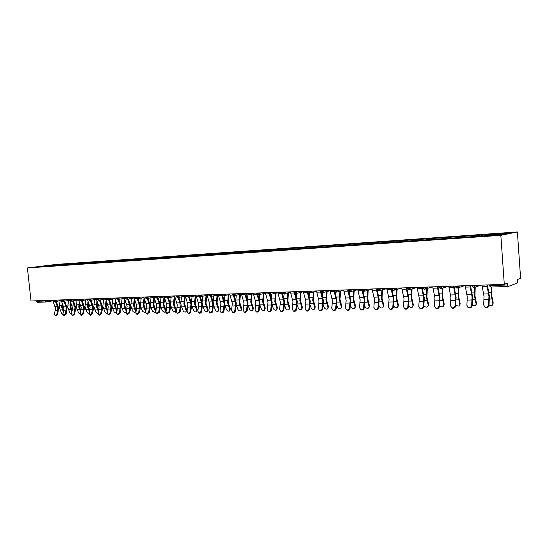 <?xml version="1.0" encoding="UTF-8"?>
<svg xmlns="http://www.w3.org/2000/svg" width="548" height="548" viewBox="0 0 548 548"><rect width="100%" height="100%" fill="white"/><g stroke="black" fill="none" stroke-linecap="round" stroke-linejoin="round"><path stroke-width="0.82" d="M517.394 231.948L56.163 264.424L27.4 267.951L500.838 235.345L517.394 231.948L520.6 278.343L517.682 279.418L517.442 282.967L508.229 286.46L490.727 287.063L508.119 286.467M48.779 266.04L48.745 265.424L38.744 266.65L55.321 265.588M48.745 265.424L58.28 264.677L58.355 265.376M61.568 265.068L61.897 264.506L63.363 264.321L58.28 264.677M61.897 264.506L66.657 264.095L66.733 264.794M70.041 264.479L70.363 263.91L71.829 263.732L66.657 264.095M70.363 263.91L75.172 263.499L75.247 264.204M78.652 263.883L78.974 263.307L80.433 263.129L75.172 263.499M78.974 263.307L83.837 262.889L83.913 263.602M87.406 263.273L87.728 262.698L89.18 262.513L83.837 262.889M87.728 262.698L92.639 262.273L92.715 262.992M96.311 262.656L96.633 262.074L98.078 261.889L92.639 262.273M96.633 262.074L101.599 261.643L101.675 262.369M105.367 262.026L105.689 261.444L107.127 261.259L101.599 261.643M105.689 261.444L110.71 261.006L110.785 261.739M491.542 235.229L491.72 234.441L508.51 233.27L502.694 234.455L484.727 235.818L116.84 261.321L114.587 261.389L114.902 260.8L116.334 260.615L110.71 261.006M114.902 260.8L119.978 260.362L120.053 261.095M123.958 260.752L124.28 260.142L125.704 259.958L119.978 260.362M124.28 260.142L129.41 259.697L129.486 260.444M133.493 260.101L133.822 259.471L135.24 259.293L129.41 259.697M133.822 259.471L139.014 259.026L139.089 259.779M143.192 259.444L143.528 258.793L144.939 258.608L139.014 259.026M143.528 258.793L148.782 258.341L148.857 259.101M153.077 258.779L153.413 258.101L154.817 257.923L148.782 258.341M153.413 258.101L158.728 257.649L158.804 258.409M163.133 258.094L163.475 257.402L164.873 257.218L158.728 257.649M163.475 257.402L168.853 256.937L168.928 257.711M173.374 257.402L173.723 256.683L175.107 256.498L168.853 256.937M173.723 256.683L179.162 256.217L179.237 256.998M183.813 256.676L184.162 255.95L185.539 255.772L179.162 256.217M184.162 255.95L189.663 255.478L189.731 256.176M194.451 255.943L194.793 255.21L196.157 255.026L189.663 255.478M194.793 255.21L200.363 254.731L200.431 255.43M205.288 255.19L205.623 254.45L206.98 254.265L200.363 254.731M205.623 254.45L211.261 253.971L211.329 254.676M216.323 254.423L216.666 253.683L218.001 253.498L211.261 253.971M216.666 253.683L222.372 253.19L222.44 253.902M227.578 253.642L227.913 252.895L229.235 252.71L222.372 253.19M227.913 252.895L233.688 252.395L233.756 253.121M239.051 252.847L239.38 252.094L240.688 251.909L233.688 252.395M239.38 252.094L245.23 251.587L245.299 252.32M250.744 252.039L251.066 251.272L252.368 251.087L245.23 251.587M251.066 251.272L256.998 250.765L257.06 251.498M262.67 251.21L262.992 250.443L264.273 250.258L256.998 250.765M262.992 250.443L268.993 249.929L269.061 250.669M274.829 250.368L275.151 249.593L276.418 249.409L268.993 249.929M275.151 249.593L281.234 249.066L281.295 249.82M287.241 249.511L287.549 248.724L288.803 248.539L281.234 249.066M287.549 248.724L293.714 248.196L293.783 248.95M299.9 248.628L300.208 247.84L301.441 247.655L293.714 248.196M300.208 247.84L306.455 247.306L306.517 248.066M312.826 247.737L313.127 246.936L314.34 246.751L306.455 247.306M313.127 246.936L319.45 246.395L319.518 247.169M326.012 246.819L326.307 246.011L327.499 245.833L319.45 246.395M326.307 246.011L332.725 245.463L332.787 246.244M339.479 245.888L339.767 245.072L340.938 244.888L332.725 245.463M339.767 245.072L346.274 244.518L346.336 245.305M353.234 244.935L353.515 244.107L354.666 243.929L346.274 244.518M353.515 244.107L360.111 243.545L360.173 244.346M367.276 243.963L367.557 243.127L368.681 242.949L360.111 243.545M367.557 243.127L374.243 242.559L374.311 243.367M381.627 242.963L381.901 242.127L383.004 241.942L374.243 242.559M381.901 242.127L388.683 241.545L388.751 242.408M396.3 241.949L396.56 241.099L397.636 240.921L388.683 241.545M396.56 241.099L403.444 240.51L403.513 241.421M411.288 240.908L411.541 240.051L412.589 239.873L403.444 240.51M411.541 240.051L418.528 239.455L418.604 240.401M426.611 239.846L426.858 238.983L427.878 238.805L418.528 239.455M426.858 238.983L433.948 238.38L434.023 239.332M442.291 238.757L442.524 237.887L443.51 237.709L433.948 238.38M442.524 237.887L449.723 237.27L449.798 238.236M458.354 237.531L458.546 236.763L459.505 236.585L449.723 237.27M458.546 236.763L465.855 236.14L465.93 237.12M474.753 236.394L474.945 235.619L475.863 235.441L465.855 236.14M474.945 235.619L482.37 234.989L482.439 235.976M491.72 234.441L482.37 234.989M55.245 265.506L114.587 261.389M64.815 264.924L65.191 264.273M73.336 264.335L73.713 263.677M82.008 263.739L82.378 263.074M90.824 263.122L91.194 262.458M99.784 262.506L100.154 261.828M108.826 261.786L109.271 261.191M118.231 261.136L118.553 260.54M127.677 260.478L127.992 259.882M137.281 259.814L137.596 259.211M147.063 259.136L147.371 258.526M157.016 258.444L157.331 257.827M167.154 257.738L167.462 257.122M177.484 257.026L177.785 256.402M187.998 256.293L188.3 255.663M198.705 255.553L199.006 254.916M209.624 254.793L209.918 254.156M220.741 254.019L221.036 253.375M232.078 253.238L232.373 252.58M243.641 252.436L243.922 251.772M255.423 251.614L255.704 250.95M267.438 250.779L267.719 250.107M279.699 249.929L279.966 249.251M292.2 249.059L292.468 248.381M304.962 248.176L305.229 247.484M317.984 247.292L318.244 246.579M331.266 246.395L331.54 245.648M344.836 245.483L345.11 244.696M358.687 244.552L358.967 243.73M372.852 243.572L373.126 242.737M387.326 242.572L387.594 241.73M402.122 241.545L402.376 240.695M417.24 240.497L417.487 239.634M432.701 239.421L432.941 238.558M448.517 238.325L448.744 237.448M464.69 237.209L464.916 236.318M481.247 236.058L481.459 235.161M490.07 284.837L490.124 285.57L507.606 284.967L507.475 283.165L504.29 284.337L500.838 235.345M507.606 284.967L508.181 286.474M504.29 284.337L31.024 300.989L27.4 267.951M56.43 265.506L56.807 264.862M36.606 300.797L36.661 301.297L44.874 301.016L44.813 300.51M45.69 302.023L37.586 302.304L36.661 301.297M481.959 285.124L484.042 296.495L483.651 304.948L485.049 307.113C486.932 307.462 488.104 306.709 488.569 304.846L488.946 296.365L486.877 284.946M487.371 284.933L489.398 296.187L489.022 305.27C488.563 307.133 487.384 307.887 485.501 307.538L484.562 306.866M489.022 305.222L492.159 305.428L493.207 302.928L491.7 295.297L491.912 287.022M491.446 287.036L491.255 295.468L492.851 303.681M493.207 302.928L492.871 304.352M465.163 285.714L467.293 296.954L466.875 305.305L468.239 307.455C470.068 307.784 471.218 307.038 471.67 305.202L472.081 296.824L469.965 285.542M470.472 285.529L472.554 296.653L472.143 305.626C471.684 307.455 470.54 308.209 468.711 307.873L467.814 307.243M448.75 286.289L450.929 297.4L450.477 305.661L451.819 307.791C453.6 308.099 454.717 307.36 455.169 305.558L455.614 297.276L453.443 286.125M453.97 286.104L456.1 297.098L455.655 305.976C455.203 307.771 454.087 308.517 452.305 308.202L451.449 307.613M432.708 286.857L434.941 297.838L434.461 306.003L435.77 308.113C437.503 308.414 438.592 307.675 439.044 305.9L439.517 297.715L437.297 286.693M437.838 286.673L440.017 297.543L439.544 306.311C439.099 308.086 438.003 308.819 436.276 308.524L435.455 307.969M417.035 287.405L419.309 298.263L418.802 306.332L420.083 308.428C421.768 308.716 422.837 307.983 423.282 306.236L423.782 298.139L421.522 287.248M422.076 287.227L424.303 297.968L423.796 306.647C423.351 308.387 422.289 309.12 420.604 308.832L419.816 308.312M401.705 287.947L404.027 298.681L403.486 306.661L404.746 308.743C406.383 309.01 407.424 308.284 407.87 306.572L408.404 298.557L406.095 287.789M406.664 287.769L408.931 298.393L408.397 306.969C407.959 308.682 406.917 309.408 405.273 309.141L404.52 308.647M472.164 305.38L475.452 305.791L476.5 303.304L474.952 295.769L475.219 287.125M474.726 287.289L474.486 295.934L476.13 304.051M476.5 303.304L476.15 304.763M455.696 305.503L459.128 306.147L460.176 303.674L458.587 296.221L458.882 287.57M458.375 287.734L458.107 296.393L459.786 304.414M460.176 303.674L459.813 305.161M439.612 305.579C440.681 306.777 441.866 307.086 443.168 306.49L444.216 304.037L442.585 296.674L442.921 288.015M442.394 288.18L442.092 296.838L443.812 304.763M444.216 304.037L443.839 305.544M437.948 286.673L437.921 287.111M423.899 305.579C424.885 307.01 426.111 307.428 427.57 306.825L428.611 304.387L426.947 297.105L427.31 288.46M426.769 288.625L426.44 297.276L428.2 305.113M428.611 304.387L428.221 305.921M422.426 287.221L422.344 288.481M408.555 305.442L408.582 305.544C409.425 307.209 410.671 307.743 412.315 307.154L413.356 304.736L411.658 297.537L412.048 288.906M411.486 289.07L411.13 297.701L412.925 305.448M413.356 304.736L412.945 306.284M407.198 288.385L407.109 289.728M386.717 288.474L389.08 299.085L388.511 306.983L389.744 309.045C391.341 309.298 392.361 308.579 392.8 306.894L393.354 298.968L391.005 288.323M391.594 288.303L393.902 298.804L393.341 307.291C392.902 308.976 391.882 309.695 390.286 309.435L389.56 308.969M393.553 305.25L393.738 305.873C394.574 307.51 395.786 308.045 397.389 307.476L398.43 305.072L396.697 297.954L397.122 289.351M396.547 289.515L396.156 298.119L397.985 305.777M398.43 305.072L398.012 306.64M392.293 289.714L392.204 290.885M372.058 288.988L374.455 299.482L373.866 307.298L375.065 309.339C376.627 309.579 377.62 308.873 378.058 307.209L378.641 299.372L376.25 288.844M376.853 288.823L379.202 299.208L378.613 307.599C378.175 309.264 377.182 309.969 375.627 309.73L374.921 309.284M378.887 305.113L379.209 306.195C380.038 307.805 381.23 308.332 382.792 307.791L383.819 305.4L382.059 298.359L382.511 289.789M381.922 289.954L381.511 298.523L383.367 306.106M383.819 305.4L383.395 306.983M377.73 290.577L377.62 291.954M357.714 289.495L360.146 299.872L359.536 307.606L360.707 309.627C362.228 309.86 363.201 309.154 363.639 307.517L364.242 299.763L361.817 289.351M362.776 290.735L364.817 299.598L364.201 307.901C363.769 309.538 362.797 310.243 361.276 310.01L360.598 309.586M364.536 305.017L364.995 306.51C365.811 308.092 366.982 308.62 368.503 308.099L369.53 305.729L367.742 298.763L368.215 290.221M367.612 290.385L367.174 298.92L369.064 306.421M369.53 305.729L369.092 307.318M363.482 291.248L363.351 292.961M343.671 289.988L346.144 300.256L345.507 307.901L346.658 309.915C348.138 310.134 349.09 309.435 349.521 307.818L350.151 300.146L347.692 289.844M348.734 291.474L350.734 299.982L350.097 308.202C349.665 309.812 348.713 310.511 347.233 310.291L346.583 309.887M350.487 304.955L351.076 306.818C351.891 308.373 353.035 308.901 354.515 308.401L355.536 306.044L353.72 299.153L354.22 290.652M353.611 290.817L353.145 299.311L355.063 306.729M355.536 306.044L355.09 307.647M349.549 291.803L349.377 293.892M329.93 290.474L332.431 300.633L331.773 308.195L332.896 310.189C334.342 310.394 335.28 309.702 335.705 308.113L336.356 300.523L333.862 290.337M334.965 292.098L336.952 300.359L336.294 308.49C335.862 310.079 334.931 310.771 333.485 310.565L332.855 310.175M336.739 304.921L337.445 307.12C338.253 308.654 339.376 309.175 340.822 308.695L341.836 306.353L339.993 299.537L340.52 291.077M339.897 291.241L339.404 299.694L341.349 307.031M341.836 306.353L341.383 307.962M335.917 292.248L335.698 294.776M316.477 290.947L319.005 300.996L318.326 308.483L319.429 310.463C320.833 310.654 321.751 309.969 322.176 308.401L322.854 300.893L320.327 290.81M321.471 292.653L323.457 300.729L322.772 308.777C322.347 310.346 321.436 311.031 320.025 310.832L319.409 310.456M323.279 304.921L324.101 307.414C324.902 308.921 326.005 309.442 327.409 308.983L328.416 306.661L326.553 299.914L327.101 291.502M326.464 291.659L325.957 300.071L327.923 307.332M328.416 306.661L327.957 308.271M322.567 292.625L322.299 295.605M303.592 292.653L305.859 301.352L305.161 308.764L306.236 310.723C307.613 310.915 308.51 310.237 308.935 308.688L309.627 301.249L307.36 292.516L303.592 292.653L303.297 291.413M308.25 293.153L310.237 301.092L309.538 309.058C309.113 310.6 308.216 311.278 306.846 311.093L306.257 310.737M307.106 291.461L307.14 291.803M310.093 304.935L311.024 307.702C311.819 309.188 312.901 309.709 314.278 309.264L315.271 306.955L313.388 300.277L313.963 291.913M313.312 292.07L312.778 300.434L314.771 307.62M315.271 306.955L314.812 308.572M309.49 292.995L309.175 296.393M290.392 291.865L292.981 301.708L292.262 309.045L293.31 310.983C294.653 311.161 295.536 310.49 295.954 308.962L296.667 301.606L294.461 293.235M295.29 293.625L297.29 301.448L296.571 309.332C296.153 310.853 295.269 311.524 293.927 311.346L293.372 311.017M297.18 304.976L298.215 307.99C299.002 309.449 300.064 309.969 301.407 309.538L302.4 307.25L300.489 300.64L301.085 292.324M300.427 292.481L299.872 300.797L301.886 307.908M302.4 307.25L301.927 308.867M296.68 293.365L296.317 297.132M277.747 292.31L280.357 302.051L279.624 309.312L280.651 311.237C281.96 311.408 282.83 310.743 283.248 309.236L283.974 301.948L281.788 293.824M282.59 294.064L284.611 301.79L283.864 309.599C283.453 311.1 282.583 311.771 281.275 311.6L280.754 311.298M284.528 305.037L285.666 308.264C286.446 309.709 287.488 310.223 288.796 309.805L289.776 307.531L287.851 300.996L288.467 292.728M287.796 292.879L287.227 301.147L289.262 308.188M289.776 307.531L289.303 309.168M284.131 293.728L283.713 297.838M265.355 292.748L267.993 302.386L267.239 309.579L268.246 311.483C269.527 311.648 270.37 310.99 270.787 309.504L271.534 302.291L269.363 294.345M270.137 294.475L272.178 302.133L271.418 309.86C271.007 311.346 270.157 312.004 268.876 311.839L268.383 311.565M272.123 305.099L273.356 308.538C274.13 309.963 275.158 310.469 276.439 310.065L277.411 307.812L275.466 301.338L276.096 293.125M275.425 293.276L274.829 301.489L276.884 308.462M277.411 307.812L276.925 309.469M271.822 294.091L271.363 298.509M253.21 293.173L255.868 302.715L255.101 309.839L256.08 311.73C257.334 311.887 258.163 311.23 258.581 309.764L259.341 302.619L257.17 294.824M257.93 294.865L259.992 302.469L259.218 310.12C258.807 311.579 257.971 312.237 256.724 312.079L256.259 311.826M259.964 305.174L261.293 308.805C262.06 310.209 263.067 310.716 264.321 310.326L265.28 308.086L263.321 301.681L263.972 293.516M263.287 293.666L262.677 301.832L264.752 308.73M265.28 308.086L264.787 309.757M259.759 294.454L259.252 299.146M241.305 293.591L243.983 303.037L243.202 310.093L244.161 311.97C245.381 312.113 246.203 311.47 246.614 310.017L247.388 302.948L245.216 295.276M245.963 295.242L248.045 302.797L247.258 310.367C246.847 311.812 246.025 312.463 244.805 312.319L244.367 312.079M248.039 305.25L249.463 309.065C250.224 310.449 251.217 310.949 252.436 310.579L253.395 308.36L251.416 302.01L252.087 293.899M251.395 294.05L250.765 302.16L252.854 308.99M253.395 308.36L252.888 310.045M247.936 294.81L247.381 299.756M229.633 294.002L232.331 303.359L231.53 310.339L232.468 312.202C233.66 312.346 234.469 311.702 234.873 310.271L235.667 303.27L233.489 295.694M234.222 295.612L236.332 303.113L235.524 310.613C235.119 312.045 234.318 312.689 233.119 312.545L232.708 312.326M236.346 305.325L237.859 309.325C238.62 310.689 239.592 311.189 240.784 310.826L241.73 308.62L239.736 302.338L240.428 294.283M239.729 294.434L239.079 302.489L241.189 309.25M241.73 308.62L241.223 310.326M236.332 295.16L235.743 300.352M218.186 294.406L220.899 303.667L220.091 310.586L221.002 312.429C222.173 312.566 222.961 311.928 223.365 310.517L224.173 303.578L221.981 296.098M222.714 295.982L224.844 303.428L224.022 310.86C223.618 312.271 222.831 312.908 221.659 312.771L221.269 312.572M224.872 305.387L226.482 309.579C227.235 310.921 228.194 311.415 229.359 311.065L230.297 308.88L228.283 302.654L228.989 294.653M228.283 294.803L227.619 302.804L229.742 309.504M230.297 308.88L229.776 310.593M224.954 295.509L224.331 300.927M206.952 294.803L209.685 303.976L208.863 310.826L209.754 312.655C210.898 312.785 211.672 312.155 212.076 310.757L212.898 303.887L210.692 296.482M211.425 296.338L213.576 303.736L212.74 311.1C212.336 312.49 211.562 313.12 210.418 312.997L210.048 312.805M213.617 305.442L215.316 309.826C216.063 311.148 217.001 311.641 218.145 311.305L219.07 309.134L217.049 302.969L217.768 295.023M217.056 295.173L216.378 303.119L218.515 309.75M219.07 309.134L218.549 310.86M213.789 295.851L213.138 301.503M195.937 295.187L198.684 304.277L197.849 311.059L198.719 312.881C199.842 312.997 200.602 312.374 201.006 310.997L201.835 304.188L199.616 296.845M200.356 296.694L202.52 304.037L201.671 311.333C201.274 312.709 200.506 313.333 199.39 313.209L199.04 313.038M202.568 305.462L204.356 310.065C205.096 311.374 206.027 311.867 207.144 311.538L208.062 309.38L206.021 303.277L206.76 295.386M206.041 295.53L205.349 303.428L207.493 309.997M208.062 309.38L207.528 311.12M202.835 296.187L202.157 302.085M185.128 295.571L187.889 304.572L187.039 311.291L187.889 313.093C188.985 313.209 189.738 312.586 190.135 311.23L190.985 304.483L188.745 297.201M189.485 297.043L191.67 304.339L190.814 311.559C190.409 312.922 189.663 313.538 188.567 313.422L188.238 313.264M191.725 305.455L193.602 310.305C194.335 311.593 195.252 312.086 196.342 311.771L197.253 309.627L195.204 303.578L195.958 295.742M195.232 295.886L194.519 303.729L196.684 310.237M197.253 309.627L196.718 311.367M192.081 296.523L191.382 302.688M174.517 295.941L177.292 304.859L176.435 311.517L177.264 313.305L179.47 311.456L180.23 307.264L179.908 302.811L178.073 297.537M178.819 297.393L181.025 304.626L180.909 307.599L180.148 311.785L177.627 313.483M181.073 305.394L183.046 310.538C183.779 311.812 184.676 312.298 185.745 311.99L186.642 309.867L184.58 303.88L185.32 296.317M184.614 296.235L183.895 304.024L186.067 310.469M186.642 309.867L186.101 311.613M181.525 296.852L180.819 303.339M164.105 296.31L166.893 305.14L166.023 311.744L166.832 313.511L169.003 311.682L169.77 307.524L169.448 303.113L167.599 297.879M168.352 297.728L170.572 304.914L170.455 307.86L169.688 312.004L167.222 313.696M170.592 305.147L172.682 310.764L175.339 312.209L176.23 310.106L174.154 304.167L174.846 297.105M174.202 296.584L173.463 304.311L175.648 310.702M176.23 310.106L175.682 311.853M171.161 297.18L170.469 304.161M153.878 296.667L156.68 305.421L155.796 311.963L156.591 313.716L158.728 311.901L159.502 307.784L159.18 303.414L157.317 298.208M158.077 298.064L160.311 305.195L160.187 308.113L159.413 312.223L156.995 313.908M160.989 297.496L160.304 304.681L160.982 307.407L162.503 310.99L165.119 312.429L166.003 310.332L163.921 304.455L164.571 297.838M163.968 296.92L163.222 304.599L165.414 310.928M166.003 310.332L166.147 311.065M166.092 311.367L165.448 312.093M143.836 297.023L146.652 305.695L145.761 312.175L146.528 313.922L148.638 312.113L149.419 308.038L149.097 303.702L147.227 298.537M147.987 298.393L150.234 305.469L150.111 308.36L149.33 312.435L146.96 314.114M150.995 297.817L150.296 304.955L150.974 307.661L152.502 311.216L155.084 312.641L155.954 310.565L153.865 304.736L154.474 298.544M153.919 297.256L153.166 304.88L155.365 311.148M155.796 311.97L155.399 312.319M133.979 297.372L136.801 305.962L135.897 312.387L136.651 314.114L138.726 312.326L139.624 305.887L137.308 298.859M138.075 298.715L140.336 305.743L140.206 308.606L139.418 312.641L137.096 314.319M146.049 310.689L143.987 305.01L144.562 299.215M144.035 297.742L143.281 305.154L145.501 311.367L146.015 310.86M141.179 298.126L140.466 305.229L141.151 307.908L142.686 311.428L145.227 312.846L145.501 311.367M124.293 297.708L127.122 306.222L126.218 312.593L126.951 314.312L128.992 312.538L129.897 306.147L127.574 299.174M128.342 299.03L130.616 306.01L130.486 308.846L129.691 312.846L127.41 314.511M136.24 310.654L134.287 305.284L134.822 299.859M134.287 298.42L133.582 305.421L134.26 308.086L135.801 311.586L136.116 311.278M131.534 298.434L130.814 305.496L131.493 308.154L133.034 311.641L135.541 313.052L135.836 312.764M135.952 312.127L135.801 311.586M114.779 298.044L117.615 306.483L116.703 312.798L117.416 314.497L119.43 312.737L120.341 306.407L118.005 299.482M118.779 299.345L121.067 306.27L120.93 309.086L120.128 313.052L117.895 314.71M126.609 310.627L124.759 305.551L125.252 300.482M124.718 299.05L124.047 305.688L126.396 311.675M122.06 298.735L121.327 305.763L122.012 308.394L123.553 311.853L126.177 313.148M105.428 298.372L108.278 306.736L107.353 312.997L108.052 314.689L110.032 312.942L110.956 306.668L108.607 299.79M109.388 299.646L111.682 306.524L111.545 309.312L110.737 313.251L108.545 314.894M117.142 310.62L115.388 305.811L115.847 301.071M115.313 299.66L114.676 305.948L116.875 311.928M112.744 299.037L111.998 306.024L112.689 308.634L114.237 312.059L116.669 313.456M96.243 298.694L99.099 306.99L98.167 313.196L98.846 314.867L100.798 313.141L101.729 306.914L99.373 300.092M100.154 299.955L102.455 306.777L102.318 309.545L101.51 313.442L99.352 315.086M107.846 310.613L106.182 306.065L106.6 301.647M106.065 300.242L105.463 306.202L107.572 311.915M103.593 299.331L102.839 306.277L105.079 312.264L107.319 313.709M87.214 299.016L90.078 307.236L89.132 313.388L89.803 315.052L91.722 313.333L92.66 307.161L90.297 300.386M91.078 300.249L93.393 307.024L93.256 309.771L92.434 313.634L90.317 315.264M98.702 310.62L97.133 306.318L97.517 302.201M96.982 300.804L96.414 306.455L98.434 311.915M94.592 299.619L93.831 306.531L96.078 312.463L98.133 313.922M78.337 299.324L81.207 307.476L80.261 313.579L80.912 315.223L82.803 313.524L83.748 307.407L81.371 300.681M82.159 300.544L84.481 307.27L83.515 313.819L81.433 315.443M89.721 310.641L88.242 306.572L88.584 302.729M88.05 301.352L87.516 306.702L89.447 311.922M85.748 299.907L84.974 306.777L87.228 312.655L89.105 314.114M69.61 299.633L72.48 307.716L71.528 313.764L72.165 315.401L74.035 313.709L74.987 307.647L72.603 300.968M73.391 300.831L75.72 307.51L74.747 314.004L72.706 315.621M80.885 310.661L79.494 306.812L79.803 303.243M79.268 301.873L78.761 306.949L80.611 311.928M77.049 300.194L76.268 307.017L78.528 312.853L80.22 314.271M61.034 299.934L63.911 307.949L62.952 313.949L63.568 315.573L65.411 313.894L66.37 307.88L63.979 301.249M64.767 301.112L67.103 307.743L66.13 314.189L64.116 315.792M72.206 310.695L70.891 307.051L71.172 303.736M70.63 302.38L70.158 307.188L71.925 311.949M68.493 300.468L67.705 307.257L69.966 313.038L71.487 314.408M52.594 300.236L55.471 308.175L54.512 314.127L55.115 315.737L56.93 314.079L57.889 308.113L55.499 301.53M56.293 301.393L58.636 307.976L57.65 314.367L55.67 315.963M63.664 310.73L62.431 307.291L62.678 304.215M62.136 302.873L61.698 307.421L63.383 311.976M60.081 300.742L59.28 307.49L61.547 313.223L62.897 314.531M488.974 284.878L489.022 285.549L490.124 285.57L490.727 287.063L488.987 285.44M45.97 302.01L52.779 300.845L46.018 301.996M37.586 302.304L45.916 302.017L44.874 301.016L49.498 300.345M475.089 285.364L475.13 285.926L476.979 285.296M473.616 287.625L475.13 285.926L471.869 286.035M458.299 285.953L458.34 286.508L460.258 285.885M441.9 286.529L441.941 287.084L443.921 286.46M425.871 287.097L425.912 287.638L427.961 287.022M410.212 287.645L410.253 288.18L412.356 287.57M394.903 288.186L394.944 288.714L397.101 288.111M379.928 288.714L379.97 289.234L382.182 288.632M365.283 289.228L365.324 289.748L367.585 289.145M350.953 289.734L351.001 290.248L353.309 289.652M336.938 290.228L336.979 290.735L339.335 290.139M323.21 290.707L323.258 291.207L325.656 290.625M309.778 291.18L309.819 291.68L312.257 291.098M296.626 291.646L296.667 292.139L299.139 291.557M283.741 292.098L283.782 292.584L286.296 292.009M271.116 292.543L271.157 293.022L273.705 292.454M258.745 292.975L258.786 293.454L261.369 292.885M246.621 293.406L246.669 293.879L249.278 293.31M234.743 293.824L234.784 294.29L237.421 293.728M223.091 294.235L223.132 294.694L225.797 294.139M211.665 294.632L211.706 295.091L214.398 294.536M200.458 295.03L200.506 295.482L203.219 294.934M189.464 295.413L189.512 295.865L192.245 295.317M178.682 295.797L178.723 296.242L181.484 295.694M168.099 296.167L168.14 296.612L170.921 296.071M157.708 296.536L157.749 296.968L160.55 296.434M147.508 296.893L147.549 297.324L150.364 296.79M137.493 297.242L137.534 297.674L140.37 297.146M127.657 297.591L127.698 298.016L130.547 297.489M117.998 297.934L118.039 298.352L120.903 297.831M108.511 298.263L108.552 298.681L111.429 298.16M99.188 298.591L99.229 299.009L102.12 298.489M90.023 298.913L90.071 299.324L92.968 298.811M81.022 299.235L81.063 299.64L83.974 299.126M72.172 299.544L72.213 299.948L75.138 299.441M63.472 299.852L63.513 300.249L66.445 299.742M54.916 300.153L54.958 300.551L57.903 300.044M46.505 300.448L45.916 302.017M456.868 288.193L458.34 286.508L455.155 286.631M440.503 288.741L441.941 287.084L438.818 287.193M424.515 289.282L425.912 287.638L422.851 287.755M408.89 289.803L410.253 288.18L407.239 288.296M393.608 290.317L394.944 288.714L391.984 288.837M378.668 290.824L379.97 289.234L377.058 289.358M364.057 291.317L365.324 289.748L362.461 289.865M349.761 291.796L351.001 290.248L348.186 290.365M335.773 292.262L336.979 290.735L334.212 290.858M322.08 292.728L323.258 291.207L320.532 291.337M308.668 293.18L309.819 291.68L307.147 291.879L308.777 293.166M295.543 293.618L296.667 292.139L294.023 292.262M282.686 294.05L283.782 292.584L281.179 292.714M270.082 294.475L271.157 293.022L268.595 293.153M257.738 294.893L258.786 293.454L256.259 293.584M245.641 295.297L246.669 293.879L244.175 294.009M233.784 295.694L234.784 294.29L232.325 294.42M222.152 296.091L223.132 294.694L220.707 294.831M210.747 296.475L211.706 295.091L209.315 295.228M199.561 296.852L200.506 295.482L198.143 295.619M188.594 297.215L189.512 295.865L187.176 296.002M177.826 297.578L178.723 296.242L176.422 296.379M167.256 297.934L168.14 296.612L165.866 296.749M156.886 298.283L157.749 296.968L155.502 297.105M146.706 298.626L147.549 297.324L145.33 297.461M136.705 298.961L137.534 297.674L135.342 297.811M126.889 299.297L127.698 298.016L125.533 298.153M117.245 299.619L118.039 298.352L115.895 298.489M107.778 299.934L108.552 298.681L106.428 298.824M98.469 300.249L99.229 299.009L97.133 299.146M89.324 300.557L90.071 299.324L87.995 299.468M80.33 300.859L81.063 299.64L79.015 299.777M71.493 301.16L72.213 299.948L70.185 300.085M62.808 301.448L63.513 300.249L61.506 300.393L62.856 301.448M54.266 301.736L54.958 300.551L52.971 300.688M483.706 294.009L488.611 293.865M488.569 304.846L489.022 305.27M484.042 299.653L488.946 299.53M482.199 286.542L487.117 286.371M491.768 299.016L489.446 299.078M491.214 292.372L488.85 292.447M466.951 294.488L471.746 294.351M471.67 305.202L472.143 305.626M467.286 300.071L472.081 299.948M465.403 287.118L470.205 286.953M450.586 294.968L455.265 294.831M455.169 305.558L455.655 305.976M450.922 300.482L455.607 300.366M448.997 287.679L453.689 287.515M434.591 295.427L439.167 295.297M439.044 305.9L439.544 306.311M434.927 300.879L439.503 300.77M432.961 288.227L437.551 288.07M418.953 295.886L423.426 295.756M423.282 306.236L423.796 306.647M419.289 301.27L423.762 301.16M417.295 288.762L421.775 288.611M403.664 296.324L408.041 296.201M407.87 306.572L408.397 306.969M403.999 301.653L408.376 301.544M401.972 289.282L406.356 289.139M475.013 299.441L472.602 299.503M474.452 292.879L471.992 292.947M458.642 299.859L456.142 299.92M458.073 293.365L455.525 293.44M442.64 300.263L440.058 300.325M442.065 293.844L439.434 293.927M427.002 300.66L424.337 300.729M426.413 294.317L423.707 294.392M411.699 301.044L408.966 301.119M411.11 294.776L408.329 294.858M388.71 296.763L392.991 296.632M392.8 306.894L393.341 307.291M389.046 302.03L393.327 301.921M386.984 289.796L391.272 289.652M396.738 301.427L393.93 301.496M396.142 295.221L393.293 295.31M374.079 297.18L378.271 297.064M378.058 307.209L378.613 307.599M374.414 302.4L378.606 302.291M372.332 290.296L376.524 290.159M382.1 301.797L379.23 301.873M381.497 295.66L378.579 295.749M359.769 297.598L363.865 297.482M363.639 307.517L364.201 307.901M360.105 302.756L364.201 302.654M357.988 290.789L362.091 290.652M367.77 302.16L364.838 302.236M367.167 296.091L364.18 296.18M345.761 298.002L349.768 297.886M349.521 307.818L350.097 308.202M346.089 303.106L350.104 303.01M343.952 291.269L347.973 291.132M353.748 302.517L350.754 302.592M353.138 296.509L350.097 296.598M332.047 298.4L335.972 298.29M335.705 308.113L336.294 308.49M332.376 303.448L336.308 303.352M330.218 291.742L334.15 291.605M340.02 302.866L336.965 302.941M339.404 296.92L336.308 297.016M318.614 298.79L322.457 298.681M322.176 308.401L322.772 308.777M318.95 303.791L322.793 303.695M316.765 292.2L320.614 292.07M326.574 303.208L323.471 303.284M325.957 297.324L322.799 297.42M305.462 299.174L309.23 299.064M308.935 308.688L309.538 309.058M305.798 304.119L309.565 304.024M313.401 303.537L310.25 303.619M312.785 297.722L309.579 297.817M292.577 299.544L296.269 299.441M295.954 308.962L296.571 309.332M292.913 304.441L296.605 304.346M290.687 293.091L294.249 292.968M300.503 303.866L297.297 303.948M299.879 298.105L296.626 298.201M279.959 299.914L283.569 299.804M283.248 309.236L283.864 309.599M280.288 304.757L283.905 304.667M278.048 293.523L281.398 293.406M287.858 304.188L284.611 304.27M287.234 298.482L283.933 298.585M267.588 300.27L271.13 300.167M270.787 309.504L271.418 309.86M267.917 305.065L271.459 304.976M265.657 293.947L268.815 293.838M275.466 304.503L272.178 304.585M274.843 298.859L271.5 298.955M255.464 300.619L258.937 300.523M258.581 309.764L259.218 310.12M255.793 305.373L259.266 305.284M253.512 294.365L256.478 294.262M263.321 304.811L259.992 304.894M262.698 299.222L259.307 299.324M243.572 300.968L246.977 300.866M246.614 310.017L247.258 310.367M243.901 305.668L247.306 305.585M241.613 294.769L244.387 294.673M251.416 305.113L248.045 305.202M250.785 299.578L247.395 299.681M231.914 301.304L235.256 301.208M234.873 310.271L235.524 310.613M232.242 305.962L235.585 305.88M229.941 295.166L232.537 295.077M239.736 305.407L236.407 305.496M239.106 299.927L235.777 300.03M220.481 301.633L223.762 301.544M223.365 310.517L224.022 310.86M220.81 306.25L224.084 306.168M218.494 295.564L220.919 295.475M228.276 305.702L225.016 305.784M227.646 300.27L224.385 300.366M209.268 301.962L212.48 301.866M212.076 310.757L212.74 311.1M209.596 306.531L212.809 306.448M207.26 295.947L209.521 295.865M217.042 305.983L213.836 306.065M216.405 300.605L213.206 300.701M198.266 302.277L201.417 302.188M201.006 310.997L201.671 311.333M198.588 306.805L201.746 306.722M196.246 296.324L198.349 296.249M206.014 306.264L202.87 306.346M205.377 300.934L202.233 301.03M187.471 302.592L190.56 302.503M190.135 311.23L190.814 311.559M187.793 307.072L190.889 306.996M185.436 296.694L187.382 296.626M195.191 306.538L192.108 306.62M194.554 301.263L191.471 301.352M176.867 302.9L179.908 302.811M179.47 311.456L180.148 311.785M177.196 307.339L180.23 307.264M174.833 297.057L176.62 296.995M184.566 306.812L181.539 306.887M183.929 301.578L180.902 301.674M166.469 303.202L169.448 303.113M169.003 311.682L169.688 312.004M166.791 307.599L169.77 307.524M164.421 297.413L166.065 297.352M174.141 307.072L171.168 307.147M173.504 301.893L170.531 301.982M156.255 303.496L159.18 303.414M158.728 311.901L159.413 312.223M156.577 307.86L159.502 307.784M154.194 297.763L155.701 297.708M163.9 307.332L160.982 307.407M163.263 302.201L160.345 302.284M146.22 303.791L149.097 303.702M148.638 312.113L149.33 312.435M146.542 308.106L149.419 308.038M144.158 298.105L145.528 298.057M153.844 307.586L150.974 307.661M153.207 302.503L150.337 302.585M136.37 304.072L139.192 303.989M138.726 312.326L139.418 312.641M136.692 308.353L139.514 308.284M134.294 298.441L135.534 298.4M143.966 307.839L141.151 307.908M143.329 302.797L140.514 302.88M126.698 304.352L129.465 304.277M128.992 312.538L129.691 312.846M127.013 308.599L129.787 308.531M124.615 298.77L125.725 298.735M134.26 308.086L131.493 308.154M133.623 303.085L130.856 303.167M117.19 304.626L119.909 304.551M119.43 312.737L120.128 313.052M117.505 308.839L120.231 308.771M115.101 299.098L116.087 299.064M124.732 308.325L122.012 308.394M124.088 303.373L121.368 303.455M107.846 304.9L110.525 304.825M110.032 312.942L110.737 313.251M108.162 309.072L110.84 309.004M105.75 299.42L106.62 299.386M115.361 308.565L112.689 308.634M114.724 303.654L112.052 303.736M98.667 305.168L101.298 305.092M100.798 313.141L101.51 313.442M98.983 309.298L101.613 309.236M96.564 299.729L97.325 299.708M106.154 308.798L103.524 308.867M105.517 303.928L102.887 304.01M89.639 305.428L92.228 305.352M91.722 313.333L92.434 313.634M89.954 309.524L92.544 309.462M87.536 300.037L88.18 300.016M97.106 309.024L94.523 309.093M96.462 304.202L93.879 304.277M80.768 305.688L83.317 305.613M82.803 313.524L83.515 313.819M81.083 309.75L83.632 309.689M78.659 300.345L79.2 300.325M88.207 309.25L85.666 309.319M87.564 304.469L85.029 304.544M72.048 305.935L74.549 305.866M74.035 313.709L74.747 314.004M72.363 309.969L74.864 309.908M69.932 300.64L70.37 300.626M79.453 309.476L76.96 309.538M78.816 304.729L76.323 304.804M63.472 306.188L65.931 306.113M65.411 313.894L66.13 314.189M63.787 310.182L66.246 310.12M70.85 309.695L68.397 309.757M70.213 304.989L67.76 305.058M55.04 306.428L57.458 306.359M56.93 314.079L57.65 314.367M55.348 310.394L57.766 310.332M62.39 309.908L59.972 309.969M61.753 305.243L59.335 305.311M480.932 285.159L474.356 287.419M471.842 285.481L471.89 286.145L473.794 287.611M464.437 285.741L457.546 288.008M455.114 286.07L455.162 286.727L457.032 288.18M448.326 286.303L441.126 288.577M438.777 286.645L438.825 287.296L440.661 288.728M432.571 286.857L425.097 289.139M422.803 287.207L422.857 287.851L424.666 289.269M417.042 287.44L409.425 289.68M407.198 287.755L407.246 288.392L409.034 289.796M401.725 288.043L394.108 290.207M391.936 288.289L391.991 288.926L393.745 290.31M386.744 288.625L379.134 290.721M377.017 288.817L377.065 289.447L378.798 290.81M372.092 289.186L364.495 291.221M362.42 289.33L362.475 289.954L364.18 291.303M357.755 289.734L350.172 291.707M348.138 289.83L348.192 290.454L349.884 291.783M343.726 290.269L336.157 292.187M334.164 290.324L334.218 290.94L335.883 292.255M329.992 290.783L322.436 292.653M320.484 290.803L320.539 291.413L322.19 292.714M316.545 291.289L309.01 293.112M303.373 291.783L295.858 293.557M293.975 291.735L294.029 292.337L295.639 293.612M290.474 292.262L282.98 293.995M281.131 292.187L281.186 292.783L282.782 294.043M277.836 292.728L270.37 294.427M268.547 292.632L268.595 293.221L270.178 294.468M265.451 293.187L258.005 294.845M256.211 293.064L256.265 293.646L257.827 294.886M253.313 293.632L245.894 295.256M244.127 293.495L245.73 295.29M241.415 294.071L234.023 295.66M232.277 293.906L233.866 295.694M229.749 294.495L222.378 296.05M220.659 294.317L222.235 296.084M218.303 294.913L210.966 296.434M209.268 294.721L210.829 296.468M207.076 295.317L199.773 296.817M198.095 295.112L199.636 296.845M196.068 295.721L188.786 297.187M187.128 295.495L188.663 297.215M185.258 296.112L178.011 297.55M176.374 295.879L177.894 297.578M174.654 296.495L167.435 297.906M165.818 296.249L167.325 297.934M164.242 296.865L157.057 298.256M155.454 296.612L156.954 298.276M154.022 297.235L146.871 298.605M145.282 296.968L146.768 298.626M143.987 297.598L136.863 298.941M135.294 297.324L136.767 298.961M134.13 297.948L127.04 299.27M125.485 297.667L126.951 299.29M124.451 298.297L117.388 299.598M115.847 298.009L117.306 299.612M114.943 298.639L107.915 299.92M106.381 298.338L107.826 299.934M105.593 298.968L98.599 300.236M97.085 298.667L98.517 300.249M96.414 299.297L89.447 300.544M87.94 298.989L89.372 300.557M87.385 299.619L80.453 300.845M78.96 299.304L80.385 300.859M78.515 299.934L71.61 301.14M70.13 299.619L71.541 301.153M69.788 300.242L62.924 301.434M61.451 299.92L61.506 300.42M61.212 300.551L54.375 301.722M52.916 300.222L54.314 301.736M485.501 307.538L485.049 307.113M468.711 307.873L468.239 307.455M452.305 308.202L451.819 307.791M436.276 308.524L435.77 308.113M420.604 308.832L420.083 308.428M405.273 309.141L404.746 308.743M390.286 309.435L389.744 309.045M375.627 309.73L375.065 309.339M361.276 310.01L360.707 309.627M347.233 310.291L346.658 309.915M333.485 310.565L332.896 310.189M320.025 310.832L319.429 310.463M306.846 311.093L306.236 310.723M293.927 311.346L293.31 310.983M281.275 311.6L280.651 311.237M268.876 311.839L268.246 311.483M256.724 312.079L256.08 311.73M244.805 312.319L244.161 311.97M233.119 312.545L232.468 312.202M221.659 312.771L221.002 312.429M210.418 312.997L209.754 312.655M199.39 313.209L198.719 312.881M188.567 313.422L187.889 313.093M177.942 313.634L177.264 313.305M167.517 313.84L166.832 313.511M157.276 314.038L156.591 313.716M147.22 314.237L146.528 313.922M137.349 314.429L136.651 314.114M127.65 314.621L126.951 314.312M118.121 314.805L117.416 314.497M108.757 314.99L108.052 314.689M99.558 315.175L98.846 314.867M90.516 315.347L89.803 315.052M81.625 315.525L80.912 315.223M72.884 315.696L72.165 315.401M64.287 315.86L63.568 315.573M55.834 316.032L55.115 315.737"/></g></svg>
